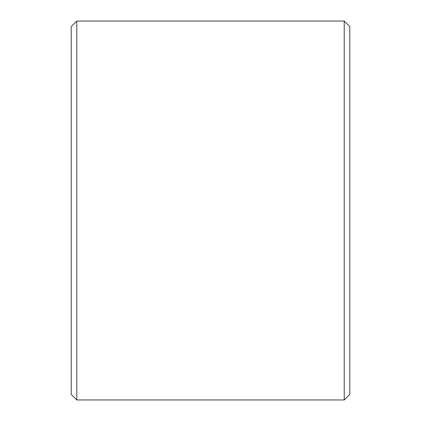 <?xml version="1.0" encoding="UTF-8"?>
<svg xmlns="http://www.w3.org/2000/svg" width="421" height="421" viewBox="0 0 421 421"><rect width="100%" height="100%" fill="white"/><g stroke="black" fill="none" stroke-linecap="round" stroke-linejoin="round"><path stroke-width="0.63" d="M71.196 394.377L71.196 26.623L76.769 21.05L76.769 399.95L71.196 394.377M344.231 21.05L349.804 26.623L349.804 394.377L344.231 399.95L344.231 21.05L76.769 21.05M344.231 399.95L76.769 399.95"/></g></svg>
